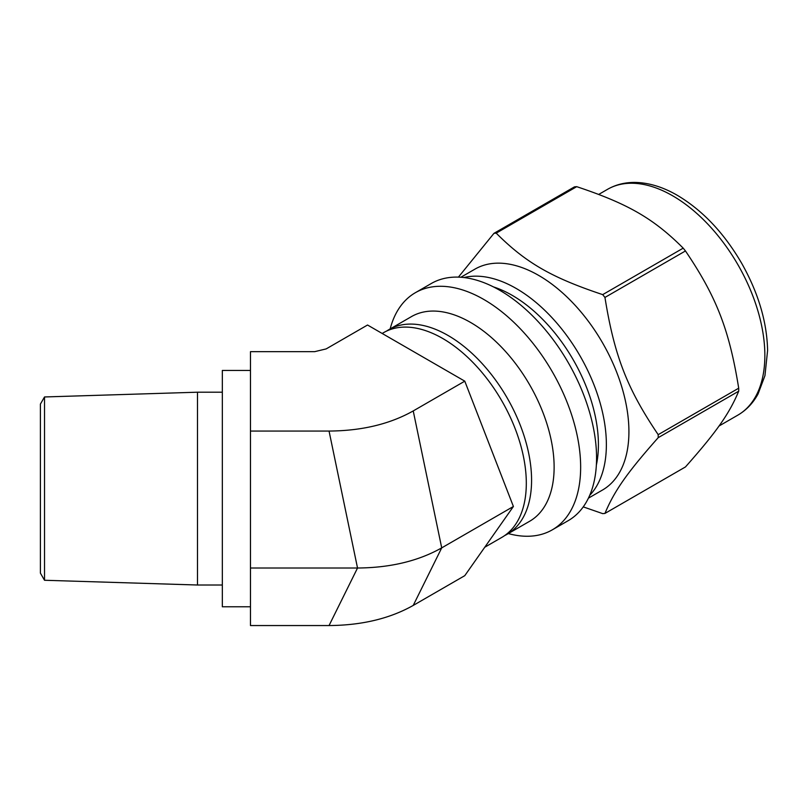 <?xml version="1.0" encoding="UTF-8"?>
<svg xmlns="http://www.w3.org/2000/svg" width="808" height="808" viewBox="0 0 808 808"><rect width="100%" height="100%" fill="white"/><g stroke="black" fill="none" stroke-linecap="round" stroke-linejoin="round"><path stroke-width="1.21" d="M685.457 250.955C716.514 296.859 729.291 329.785 738.704 388.194L658.197 434.664C627.139 388.769 614.353 355.833 604.95 297.435L685.457 250.955A153.803 88.799 -120 0 0 683.204 248.147L602.697 294.627C551.399 277.518 525.846 262.762 496.203 233.148L576.71 186.668C628.008 203.778 653.561 218.534 683.204 248.147M576.71 186.668A153.803 88.799 -120 0 0 574.458 186.87L493.951 233.35L458.409 277.124M583.245 506.879L602.697 513.625A153.803 88.799 -120 0 0 604.95 513.423C614.353 490.89 627.139 472.71 658.197 437.673L738.704 391.193C729.291 413.736 716.514 431.906 685.457 466.943L604.95 513.423M588.416 498.162L602.505 490.032A127.543 73.639 -120 0 0 602.505 342.764A127.543 73.639 -120 0 0 474.963 269.125L460.873 277.255M658.197 437.673A153.803 88.799 -120 0 0 658.197 434.664M604.95 297.435A153.803 88.799 -120 0 0 602.697 294.627M496.203 233.148A153.803 88.799 -120 0 0 493.951 233.35M508.333 533.573A136.926 79.053 -120 0 0 552.288 529.846L568.206 520.665A136.926 79.053 -120 0 0 568.206 362.56A136.926 79.053 -120 0 0 431.29 283.507L415.373 292.698A136.926 79.053 -120 0 0 390.163 328.906M552.288 529.846A136.926 79.053 -120 0 0 552.298 371.751A136.926 79.053 -120 0 0 415.373 292.698M504.667 535.573A118.16 68.225 -120 0 0 507.101 534.28L529.654 521.261A118.16 68.225 -120 0 0 529.654 384.82A118.16 68.225 -120 0 0 411.484 316.595L388.941 329.614A118.16 68.225 -120 0 0 386.598 331.078M507.101 534.28A118.16 68.225 -120 0 0 507.111 397.839A118.16 68.225 -120 0 0 388.941 329.614M738.704 391.193A153.803 88.799 -120 0 0 738.704 388.194M413.231 410.929C389.82 424.119 361.752 430.826 329.048 431.058L250.47 431.058L250.47 625.554L329.048 625.554C361.752 625.321 389.82 618.615 413.231 605.424L441.713 547.875L413.231 410.929L464.782 381.164L367.539 325.018L326.149 348.915L314.666 351.662L250.47 351.662L250.47 431.058M329.048 431.058L357.53 568.014C390.234 567.782 418.302 561.065 441.713 547.875L513.403 506.485L464.782 381.164M513.403 506.485L464.782 575.66L413.231 605.424M329.048 625.554L357.53 568.014L250.47 568.014M484.77 547.228L501.829 537.381A118.21 68.246 -120 0 0 501.829 400.889A118.21 68.246 -120 0 0 383.608 332.633L382.164 333.472M250.47 606.778L222.331 606.778L222.331 370.448L250.47 370.448M222.331 585.012L197.495 585.012L197.495 392.203L222.331 392.203M44.521 396.96L40.4 404.091L40.4 573.125L44.521 580.265L44.521 396.96L197.495 392.203M737.866 415.13A130.361 75.265 -120 0 0 757.843 310.676A130.361 75.265 -120 0 0 672.68 195.809A130.361 75.265 -120 0 0 607.505 189.345C616.019 184.487 625.513 182.184 635.967 182.446C649.44 182.871 663.237 187.173 677.377 195.344C702.596 210.363 724.019 232.997 741.643 263.236C758.318 292.799 766.974 321.867 767.6 350.45L764.954 375.639L758.076 393.93C753.066 403.121 746.329 410.181 737.866 415.13L718.989 426.028M589.709 495.354A127.543 73.639 -120 0 0 596.324 391.092A127.543 73.639 -120 0 0 516.181 288.456A127.543 73.639 -120 0 0 463.954 277.538M596.365 465.044A121.917 70.387 -120 0 0 512.201 295.344A121.917 70.387 -120 0 0 493.536 286.931M607.505 189.345L598.748 194.405M44.521 580.265L197.495 585.012"/></g></svg>
